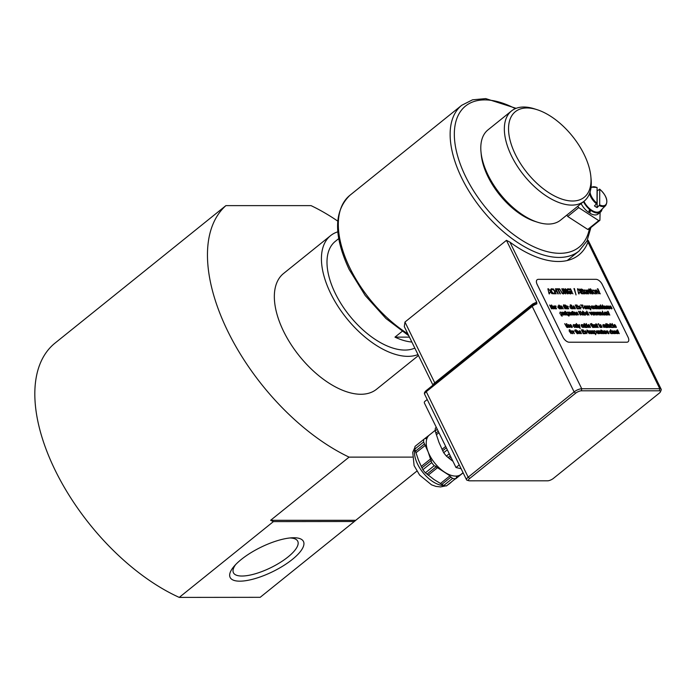 <?xml version="1.0" encoding="UTF-8"?>
<svg xmlns="http://www.w3.org/2000/svg" width="696" height="696" viewBox="0 0 696 696"><rect width="100%" height="100%" fill="white"/><g stroke="black" fill="none" stroke-linecap="round" stroke-linejoin="round"><path stroke-width="1.04" d="M293.773 537.738A40.838 13.563 -26.1 0 1 295.043 557.131A40.838 13.563 -26.1 0 1 245.81 580.682A40.838 13.563 -26.1 0 1 234.1 566.283A40.838 13.563 -26.1 0 1 292.207 537.782A40.838 13.563 -26.1 0 1 293.773 537.738M235.666 564.552A35.809 11.893 153.9 0 0 233.438 572.764A35.809 11.893 153.9 0 0 270.831 567.675A35.809 11.893 153.9 0 0 297.74 541.227A35.809 11.893 153.9 0 0 289.884 537.965M456.411 477.935L446.44 485.93L456.411 477.935L456.428 476.786L457.263 477.273L463.101 472.767M463.118 472.793L457.263 477.273M441.812 484.399L450.956 477.038L452.557 478.387L443.743 485.477L434.06 479.553L425.378 472.828L434.182 465.737L436.305 466.52M426.97 474.176L436.114 466.816L449.903 475.742M428.197 475.185L437.558 467.651M440.368 483.563L449.729 476.029L450.956 477.038M421.941 467.851L418.348 459.804L414.807 449.103L423.62 442.012L428.153 451.904L431.694 462.605L422.881 469.696L421.941 467.851L431.433 460.369M415.416 451.217L424.56 443.857M425.587 445.153L415.895 452.8M421.245 466.442L430.606 458.908M425.004 438.436L425.839 437.767L426.117 438.671L424.986 438.428L415.016 446.414A28.066 14.868 51.2 0 0 414.807 449.103M463.075 472.715L461.013 474.368A25.239 13.381 51.2 0 1 460.9 474.463A25.239 13.381 51.2 0 1 443.865 471.662A25.239 13.381 51.2 0 1 428.153 451.904A25.239 13.381 51.2 0 1 429.354 435.043A25.239 13.381 51.2 0 1 429.475 434.957L425.839 437.767M463.136 472.836L455.584 478.883L463.127 472.81M423.829 439.324A28.066 14.868 51.2 0 0 423.62 442.012M431.694 462.605A28.066 14.868 51.2 0 0 434.182 465.737M452.557 478.387A28.066 14.868 51.2 0 0 455.254 478.831M422.881 469.696A28.066 14.868 51.2 0 0 425.378 472.828M443.743 485.477A28.066 14.868 51.2 0 0 446.44 485.93M436.322 427.353L435.409 428.084A29.693 15.738 51.2 0 0 435.183 430.972L437.271 429.293M446.345 447.815L442.708 450.747L438.924 442.264L435.183 430.972M447.319 449.799L443.709 452.713L442.708 450.747M445.657 446.406L442.012 449.338M438.941 432.695L436.314 434.8M450.947 457.211L449.32 458.525L446.388 456.08L449.268 453.766M452.974 461.335L449.32 458.525M438.245 431.276L435.835 433.225M450.251 455.776L448.093 457.516M443.709 452.713A29.693 15.738 51.2 0 0 446.388 456.08M614.377 333.349L613.315 333.48L612.784 332.001L613.611 331.783L612.028 330.878L613.333 330.957L614.377 333.349M613.585 331.792L612.028 330.878M614.246 333.593L612.793 332.845L612.767 332.018L613.611 331.783M596.194 332.157L596.072 333.706L595.454 333.506L595.689 334.689L593.784 330.817L594.741 330.739L596.194 332.157M596.054 333.723L595.437 333.523M594.288 331.113L594.741 330.739M591.452 333.488L590.861 333.732L589.112 332.253L589.338 330.739L590.095 331.052L590.93 332.279L589.486 332.279L591.478 333.471L590.878 333.715L589.094 332.262L589.321 330.757M591.2 332.958L590.669 333.297M610.914 327.137L609.844 327.268L609.322 325.789L610.105 325.484L608.556 324.667L609.87 324.754L610.914 327.137M610.775 327.381L609.827 327.285L609.296 325.806L610.148 325.58L608.556 324.667M596.637 327.137L595.567 327.268L595.045 325.789L595.872 325.58L594.28 324.667L595.585 324.754L596.637 327.137M596.498 327.381L595.55 327.285L595.019 325.806L595.872 325.58L594.28 324.667M584.997 327.137L583.927 327.268L583.405 325.789L584.188 325.484L582.639 324.675L583.953 324.754L584.997 327.137M582.856 325.171L582.639 324.675M584.84 327.398L583.405 326.633L583.387 325.806L584.231 325.58M572.338 327.268L571.721 327.52L569.972 326.041L570.198 324.536L570.955 324.849L571.79 326.076L570.346 326.076L572.338 327.268L571.738 327.503L569.946 326.059L570.172 324.545M572.06 326.746L571.529 327.094M606.086 315.079L604.319 313.618L604.546 312.113L605.303 312.426L606.138 313.652L604.693 313.652L606.686 314.844L606.068 315.097L604.302 313.635L604.528 312.121M593.575 315.088L591.809 313.618L592.035 312.113L593.497 313.391L592.183 313.652L593.366 314.67L593.897 314.322L594.175 314.844L593.558 315.097L591.783 313.635L591.687 312.217M593.897 314.322L593.366 314.67M585.553 313.557L585.44 315.097L584.518 315.018L582.587 311.077L585.553 313.557M585.423 315.114L584.788 314.905M583.631 312.487L584.066 312.13M576.271 315.088L574.505 313.626L574.731 312.113L576.192 313.391L574.879 313.652L576.062 314.67L576.592 314.331L576.871 314.844L576.253 315.105L574.487 313.635L574.383 312.217M576.592 314.331L576.062 314.67M572.973 315.088L571.207 313.626L571.433 312.113L572.895 313.4L571.573 313.652L572.764 314.67L573.313 314.331L573.574 314.844L572.956 315.105L571.181 313.635L571.085 312.217M568.075 315.471L569.137 315.445L568.971 314.897L566.927 313.583L566.666 312.495L567.997 312.191L569.232 314.696L568.971 316.088L568.04 315.488L568.954 316.106M568.85 314.644L568.388 314.975L566.909 313.591L567.092 312.113M568.789 315.662L568.841 314.679L568.371 314.992L568.832 314.662M563.812 315.088L562.037 313.626L562.264 312.113L563.029 312.426L563.864 313.652L562.412 313.661L564.404 314.844L563.786 315.105L562.02 313.635L562.246 312.13M612.08 308.65L611.48 308.885L609.731 307.406L609.957 305.901L610.714 306.214L611.549 307.441L610.105 307.441L612.097 308.632L611.497 308.876L609.713 307.423L609.94 305.918M611.819 308.111L611.288 308.459M591.034 307.319L590.913 308.867L590.295 308.667L590.53 309.85L588.633 305.979L589.582 305.901L591.034 307.319M590.895 308.885L590.278 308.685M589.112 306.292L589.582 305.901M585.719 308.876L583.953 307.415L584.179 305.901L584.936 306.214L585.771 307.441L584.327 307.449L586.319 308.632L585.701 308.894L583.935 307.423L584.162 305.918M572.486 308.824L570.824 308.511L570.076 307.423L569.789 306.301L570.824 306.092L570.581 304.874L571.999 308.554M571.816 308.824L570.05 307.432L570.215 305.901M595.324 291.946L595.054 293.938L592.835 291.946L593.105 289.954L595.324 291.946M595.506 293.808L592.809 291.963L593.088 289.971M592.661 290.084L593.105 289.954M579.185 293.834L578.672 293.851L577.48 288.805L578.08 288.805L581.804 293.834L580.255 292.424L578.837 292.424L579.185 293.834L578.689 293.834L577.48 288.805M549.101 293.834L547.883 288.805L548.492 288.805L552.215 293.834L550.667 292.433L549.248 292.433L549.596 293.834L549.074 293.851L547.883 288.805M587.589 293.599L586.772 293.938L584.431 291.963L584.736 289.954L585.745 290.371L586.858 292.015L584.927 292.015L587.589 293.599L586.789 293.921L584.414 291.981L584.718 289.971L584.275 290.093M560.28 308.641L559.662 308.894L557.914 307.415L558.14 305.901L558.897 306.223L559.732 307.449L558.279 307.449L560.28 308.641L559.68 308.876L557.888 307.432L558.114 305.918M574.835 308.876L573.06 307.415L573.287 305.901L574.052 306.214L574.887 307.449L573.434 307.449L575.427 308.641L574.818 308.894L573.043 307.432L573.269 305.918M575.157 308.119L574.626 308.459M593.07 308.876L591.304 307.415L591.53 305.901L592.287 306.214L593.122 307.441L591.678 307.441L593.671 308.632L593.053 308.894L591.287 307.423L591.513 305.918M596.55 308.511L595.489 308.641L594.958 307.162L595.785 306.945L594.193 306.04L595.506 306.127L596.55 308.511M596.411 308.754L595.463 308.659L594.941 307.18L595.785 306.945L594.193 306.04M606.146 308.511L605.085 308.641L604.554 307.162L605.381 306.945L603.797 306.04L605.102 306.127L606.146 308.511M604.015 306.545L603.797 306.04M605.99 308.763L604.563 308.006L604.537 307.18L605.381 306.945M561.046 315.479L562.107 315.445L559.897 313.583L560.062 312.113L560.976 312.191L562.203 314.696L561.942 316.097L561.046 315.479M562.359 315.984L561.028 315.479M562.09 315.462L559.88 313.6L560.045 312.13M565.822 315.088L564.056 313.626L564.282 312.113L565.752 313.4L564.43 313.652L565.622 314.67L566.144 314.331L566.422 314.844L565.804 315.105L564.038 313.635L563.934 312.217M566.144 314.331L565.622 314.67M583.526 314.723L582.465 314.853L581.934 313.374L582.761 313.156L581.169 312.252L582.482 312.339L583.526 314.723M583.37 314.975L581.943 314.218L581.917 313.391L582.7 313.087L581.169 312.252M587.581 315.088L585.806 313.618L586.032 312.113L587.502 313.391L586.18 313.652L587.372 314.67L587.903 314.331L588.172 314.844L587.554 315.097L585.788 313.635L585.693 312.217M587.903 314.331L587.372 314.67M599.813 315.079L598.047 313.618L598.273 312.113L599.743 313.391L598.421 313.652L599.613 314.67L600.161 314.322L600.413 314.844L599.795 315.097L598.029 313.635L597.925 312.217M604.641 315.018L602.953 314.723L602.205 313.626L601.918 312.504L602.953 312.304L602.353 311.077L604.285 315.018M603.989 315.001L602.179 313.644L602.327 312.121M575.035 326.024L574.835 327.52L573.173 326.024L573.373 324.527L575.035 326.024M574.818 327.538L573.147 326.041L573.356 324.545M587.024 325.98L586.911 327.52L585.988 327.442L584.057 323.501L587.024 325.98M586.893 327.538L586.258 327.32M585.101 324.91L585.553 324.527M590.521 327.268L589.904 327.52L588.155 326.041L588.381 324.527L589.138 324.841L589.973 326.076L588.529 326.076L590.521 327.268L589.921 327.503L588.137 326.059L588.364 324.545M590.243 326.746L589.712 327.085M612.941 325.98L612.828 327.52L611.906 327.433L609.974 323.501L612.941 325.98M613.089 327.433L612.175 327.32M610.992 324.919L611.471 324.527M616.438 327.259L615.821 327.52L614.072 326.041L614.298 324.527L615.055 324.841L615.89 326.067L614.446 326.067L616.438 327.259L615.838 327.503L614.046 326.05L614.272 324.545M616.16 326.746L615.629 327.085M572.956 332.236L572.756 333.732L571.085 332.236L571.294 330.739L572.956 332.236M572.738 333.749L571.068 332.253L571.268 330.757M581.543 333.48L580.925 333.732L579.176 332.253L579.403 330.739L580.159 331.052L580.995 332.288L579.55 332.288L581.543 333.48L580.942 333.715L579.159 332.27L579.385 330.757M598.812 333.488L598.212 333.732L596.463 332.253L596.69 330.739L597.446 331.052L598.282 332.279L596.837 332.279L598.83 333.471L598.229 333.715L596.446 332.262L596.672 330.757M598.551 332.958L598.021 333.297M601.709 333.349L600.639 333.48L600.117 332.001L600.944 331.783L599.352 330.878L600.665 330.965L601.709 333.349M599.569 331.383L599.352 330.878M601.553 333.601L600.117 332.845L600.1 332.018L600.944 331.783M609.043 333.471L608.426 333.723L606.677 332.244L606.903 330.739L607.66 331.052L608.495 332.279L607.043 332.279L609.043 333.471L608.443 333.715L606.651 332.262L606.877 330.757M617.535 329.878L618.822 332.61L617.535 329.878M617.117 329.878L618.822 332.61M616.43 333.471L615.16 333.48L614.899 332.94L616.03 332.897L614.255 331.618L614.612 330.748L615.612 331.461L614.585 331.548L616.351 332.827L616.456 333.454L615.16 333.48M614.803 331.148L614.585 331.548L615.568 331.479M615.769 333.332L616.003 332.914L614.237 331.627L614.612 330.748M614.899 332.94L615.142 333.488M614.237 331.627L614.594 330.765L614.237 331.627M612.828 333.662L610.557 329.704M608.478 332.296L607.051 332.296M605.59 333.662L604.076 333.471L602.579 330.817L604.537 333.271L604.224 330.817L605.094 333.367M604.537 333.271L604.911 332.932L603.876 330.817M605.085 333.349L604.076 333.471M602.562 330.835L603.484 332.653M604.05 333.488L603.467 332.671M602.205 333.645L601.692 333.375M599.595 331.383L600.135 331.174M600.918 331.792L600.117 331.192M600.1 332.018L600.926 331.801L600.1 332.018M598.282 332.279L596.846 332.296M594.323 333.645L592.774 331.192L593.497 333.645L591.583 331.192L591.957 333.645L590.573 330.817L593.192 330.983L594.306 333.662L593.166 331.392M592.244 331.226L592.644 330.739M593.497 333.645L591.957 331.409L591.269 331.531M593.14 331.409L592.453 331.54M592.218 331.244L592.618 330.757L592.218 331.244M590.547 330.835L592.305 333.645M589.321 333.706L587.059 330.817L586.893 330.008L588.294 330.817L587.842 331.218L589.294 333.723L587.059 330.817M588.468 331.226L587.85 331.226M587.267 330.817L586.893 330.008M586.972 333.662L585.536 332.584L585.136 333.654L585.171 332.244L583.753 330.817L585.206 331.87L585.606 330.817L585.571 332.218L586.989 333.654L585.536 332.618M585.188 330.835L585.188 331.853M585.536 333.654L585.171 332.244L583.753 330.817M580.977 332.296L579.559 332.296M577.245 333.706L574.983 330.817L574.826 330.008L576.227 330.817L575.766 331.218L577.228 333.723L574.983 330.817M576.401 331.226L575.775 331.226M575.201 330.817L574.826 330.008M615.873 326.085L614.446 326.085M609.957 323.51L611.906 327.433M609.6 327.433L607.199 325.006L606.851 323.797L608.243 324.606L607.791 325.006L609.27 327.494L607.008 324.606M608.443 325.006L607.799 325.015M607.216 324.606L606.851 323.797M608.095 327.442L606.355 324.606L607.738 327.442M607.721 327.451L606.355 324.606M604.946 327.268L603.676 327.268L603.415 326.728L604.546 326.685L602.771 325.406L603.127 324.545L604.128 325.258L603.101 325.337L604.867 326.624L604.972 327.25L603.676 327.268M603.319 324.945L603.101 325.337L604.085 325.276M604.554 327.024L602.753 325.423L603.11 324.553M603.415 326.728L603.658 327.285M598.873 324.136L598.229 323.64L598.473 324.136M598.212 323.657L598.456 324.153M598.29 327.494L596.028 324.606L595.863 323.797L597.264 324.606L596.811 325.006L598.264 327.512L596.028 324.606M597.455 325.006L596.82 325.015M595.846 323.814L596.237 324.606M595.123 327.442L593.166 324.98L593.479 327.442L591.548 323.501L592.601 324.928L593.044 324.527L594.219 325.606L594.767 327.442M592.583 324.936L593.044 324.527M593.166 324.98L592.792 325.328L593.166 324.98L593.975 325.824M593.827 327.442L591.548 323.501M594.749 327.451L593.958 325.841M589.973 326.076L588.538 326.093M585.084 324.919L585.536 324.545L585.084 324.919M586.319 327.442L584.057 323.501M582.569 325.31L581.795 324.98L581.734 326.032L582.865 327.085L583.318 326.746L583.074 327.503L581.377 326.032L581.108 324.928L582.343 324.762L582.604 325.302L581.621 325.023M583.579 327.285L582.169 327.155L581.351 326.05L581.09 324.945L581.621 324.545M578.585 327.442L576.305 323.501L578.237 327.442M576.288 323.518L578.219 327.459M570.146 327.268L568.876 327.268L568.615 326.737L569.746 326.694L567.971 325.406L568.327 324.545L569.328 325.258L568.301 325.345L570.076 326.624L570.172 327.25L568.876 327.268M568.519 324.945L568.301 325.345L569.284 325.276M569.763 327.033L567.953 325.423L568.31 324.562M568.615 326.737L568.858 327.285M609.853 315.036L609.226 314.488M608.809 315.018L606.851 312.565L607.164 315.018L605.781 312.191L606.729 312.113L608.809 315.018L607.269 312.791L606.46 312.922M606.286 312.504L606.729 312.113M606.268 312.521L606.703 312.121L606.268 312.521M607.521 315.018L605.781 312.191M602.919 312.278L602.353 311.077M600.413 314.844L599.795 315.097M599.865 313.652L598.429 313.67M594.628 312.704L594.019 313.009L595.002 315.018L593.27 312.191L594.384 312.208L594.001 313.026M593.244 312.208L595.002 315.018M590.982 312.191L591.583 315.018L589.094 312.191L591.122 314.366L590.982 312.191M589.077 312.208L591.583 315.018M590.6 312.208L591.087 314.322M588.155 314.862L587.554 315.097M587.633 313.652L586.189 313.67M584.022 315.018L583.518 314.749M578.411 314.844L577.141 314.853L576.871 314.314L578.002 314.27L576.236 312.991L576.592 312.121L577.584 312.843L576.558 312.922L578.332 314.209L578.428 314.836L577.141 314.853M577.767 314.688L576.218 313.009L576.592 312.121M577.584 312.843L576.758 312.539M576.218 313.009L576.566 312.139L576.218 313.009M576.853 314.331L577.115 314.87M574.713 315.079L572.451 312.191L572.286 311.382L573.687 312.191L573.234 312.582L574.687 315.097L572.451 312.191M573.878 312.582L573.243 312.6M572.269 311.39L572.66 312.191M571.538 315.018L569.589 312.565L569.893 315.018L568.51 312.191L569.458 312.113L570.642 313.183L571.19 315.018M571.164 315.036L569.998 312.791L569.215 312.904M568.493 312.208L570.25 315.018M565.674 311.721L565.03 311.225L565.274 311.721M565.004 311.243L565.248 311.738M566.405 314.862L565.804 315.105M565.874 313.652L564.439 313.67M609.913 308.632L608.635 308.641L608.374 308.102L609.505 308.058L607.738 306.779L608.095 305.909L609.087 306.623L608.06 306.71L609.835 307.989L609.452 308.876L608.635 308.641M608.278 306.31L608.06 306.71L609.052 306.64M609.244 308.493L609.487 308.076L607.712 306.788L608.095 305.909M608.374 308.102L608.617 308.65M607.712 306.788L608.069 305.927L607.712 306.788M606.651 308.806L606.138 308.537M604.032 306.545L604.572 306.336M605.355 306.953L604.554 306.353M604.537 307.18L605.363 306.962L604.537 307.18M604.076 308.806L602.17 307.441L602.345 308.806L600.413 304.874L601.901 307.171L602.579 305.979L602.301 307.162L604.076 308.806L602.162 307.467M602.118 305.996L601.883 307.154M602.675 308.824L600.413 304.874M600.457 308.806L598.917 308.632L598.325 307.815L597.429 305.979L599.378 308.441L599.065 305.979L599.935 308.528M599.378 308.441L599.752 308.093L598.717 305.979M599.952 308.502L598.899 308.65L597.429 305.979M599.926 308.511L599.482 308.902L599.926 308.511M597.029 308.824L596.542 308.537M594.941 307.18L595.767 306.962L594.941 307.18M593.671 308.632L593.053 308.894M593.105 307.458L591.687 307.458M589.503 308.824L587.615 306.353L588.337 308.806L586.432 306.353L586.798 308.815L585.414 305.979L588.042 306.144L589.173 308.806L588.007 306.553M587.085 306.388L587.485 305.901M588.32 308.824L586.798 306.571L586.119 306.692M587.615 306.353L587.302 306.701L587.981 306.571M587.067 306.405L587.459 305.918L587.067 306.405M587.154 308.815L585.414 305.979M583.596 308.815L581.595 305.483L580.438 305.039L582.683 305.039L582.9 305.483L581.96 305.483L583.596 308.815L581.595 305.483L580.438 305.039M582.883 305.5L581.969 305.5M580.882 308.815L579.42 307.745L579.02 308.815L579.055 307.406L577.637 305.979L579.098 307.032L579.498 305.979L579.455 307.38L580.447 308.815M579.072 307.014L579.098 305.979M577.619 305.996L579.055 307.406M579.403 308.824L579.037 307.423M580.429 308.824L579.42 307.78M575.409 308.65L574.818 308.894M574.887 307.449L573.443 307.458M573.356 308.824L571.642 305.979M568.293 306.492L567.692 306.805L568.675 308.815L566.935 305.979L568.293 306.492M566.918 305.996L568.319 308.815M565.187 305.509L564.56 305.013L564.804 305.509M564.543 305.031L564.787 305.527M564.36 305.335L563.908 305.892L564.734 306.379L564.16 306.379L565.004 308.815L563.377 305.979L563.76 304.848L563.995 305.283M563.473 304.926L563.569 305.892M565.352 308.815L563.551 306.397M564.734 306.379L564.169 306.397M559.523 305.509L558.879 305.022L559.123 305.509M559.106 305.527L558.879 305.022M559.715 307.467L558.288 307.467M555.652 308.815L554.112 308.641L552.624 305.988L554.573 308.441L554.268 305.988L555.295 308.815M554.573 308.441L554.947 308.102L553.912 305.988M555.13 308.519L554.112 308.641M552.607 305.996L553.52 307.823M554.094 308.659L553.503 307.841M600.343 293.834L599.482 293.12M598.899 293.851L596.315 290.554L595.82 291.015L597.203 293.834L596.733 293.834L594.88 290.058L595.558 290.476L596.141 289.954L597.716 291.38L598.917 293.834L596.872 290.85L595.802 291.024L596.298 290.571M595.558 290.476L596.124 289.971M594.862 290.075L596.733 293.834M597.203 293.834L596.707 293.851M591.148 289.432L590.286 288.77M591.957 293.903L588.938 290.058L588.729 288.97L590.591 290.058L590.852 290.589L589.982 290.589L591.295 293.112L592.148 293.233L591.939 293.921L588.938 290.058M592.409 293.816L591.939 293.921M590.852 290.589L589.99 290.597M588.712 288.988L589.234 290.058M586.841 292.024L584.936 292.024M582.996 293.903L579.986 290.058L579.768 288.979L581.63 290.058L581.891 290.589L581.029 290.589L582.335 293.12L583.187 293.233L582.978 293.921L579.986 290.058M583.448 293.816L582.978 293.921M581.891 290.589L581.029 290.597M579.751 288.988L580.273 290.058M574.4 288.579L576.053 294.93L574.4 288.579M573.974 288.579L576.053 294.93M570.529 288.805L572.251 292.45L569.972 288.805L570.529 288.805M572.225 292.468L569.972 288.805M568.058 293.851L563.76 289.501L565.422 293.834L562.96 288.805L563.656 288.805L567.11 292.79L565.613 288.805L568.084 293.834L567.527 293.834M567.04 292.712L565.152 288.805M565.883 293.834L562.96 288.805M567.51 293.851L563.803 289.588M560.445 293.834L559.932 293.851L557.783 289.405L556.53 289.405L556.243 288.805L559.227 288.805L559.523 289.405L558.27 289.405L560.445 293.834L557.783 289.405M559.523 289.405L558.279 289.414M557.757 289.414L556.513 289.414L556.243 288.805M555.008 293.495L554.042 293.938L552.537 293.268L551.119 291.328L550.649 289.414L551.519 288.718L552.868 289.144L553.268 289.945L551.798 289.284L551.223 289.806L551.641 291.328L552.728 292.851L553.781 293.347L554.616 292.694L555.008 293.495L554.06 293.93L552.52 293.286L551.101 291.346L550.632 289.423L551.519 288.718M553.781 293.347L554.573 292.694M553.268 289.945L551.798 289.284L551.223 289.806M553.764 293.364L554.364 293.112M551.771 289.301L551.206 289.823M549.579 293.851L549.074 293.851M552.215 293.834L550.667 292.433L549.248 292.45M558.314 293.851L556.635 291.372L554.921 291.372L556.13 293.834L555.634 293.834L553.172 288.805L554.625 290.78L556.339 290.78L555.373 288.805L555.869 288.805L558.331 293.834L557.835 293.834M556.313 290.78L555.373 288.805M556.13 293.834L555.617 293.851L553.172 288.805M557.818 293.851L556.609 291.389L554.929 291.389M559.558 288.805L562.185 293.495L563.403 293.956L564.16 293.495L563.403 293.956L562.203 293.477L559.558 288.805L562.246 292.964L563.142 293.373L563.63 292.964L561.759 288.805L562.246 288.805L564.186 293.477L563.421 293.938L564.186 293.477M563.142 293.373L563.63 292.964L561.759 288.805M563.116 293.39L563.63 292.964M570.442 293.93L568.832 293.277L567.388 291.32L566.935 289.405L567.884 288.718L569.311 289.144L569.711 289.954L567.718 289.414L567.893 291.293L570.137 293.355L570.824 293.19L570.181 291.894L569.032 291.302L570.381 291.302L571.46 293.503L570.415 293.947L568.815 293.294L567.37 291.328L566.918 289.423L567.884 288.718M571.46 293.503L570.415 293.947M569.015 291.32L569.319 291.894M570.798 293.207L570.163 291.902L569.302 291.902M569.65 289.971L568.093 289.31M572.973 293.834L572.112 293.12M581.804 293.834L580.238 292.442L578.837 292.442M584.71 293.903L581.691 290.058L581.482 288.979L583.344 290.058L583.605 290.589L582.735 290.589L584.04 293.12L584.901 293.233L585.179 293.799L584.683 293.921L581.691 290.058M585.153 293.816L584.683 293.921M583.579 290.597L582.743 290.597M581.456 288.988L581.978 290.058M590.417 293.834L587.815 290.554L587.32 291.015L588.694 293.834L588.224 293.834L586.38 290.058L587.059 290.476L587.642 289.954L589.216 291.38L590.417 293.834L588.372 290.85L587.293 291.032M587.059 290.476L587.624 289.971M587.798 290.571L587.32 291.015M586.363 290.075L588.694 293.834M593.244 293.851L591.417 290.058L593.27 293.834L592.801 293.834M590.93 290.075L592.774 293.851M595.48 293.825L595.037 293.956M597.899 288.805L599.621 292.45L597.342 288.805L597.899 288.805M599.595 292.459L597.342 288.805M553.485 308.815L550.249 305.561L551.493 308.815L549.649 305.039L552.755 308.032L551.641 305.039L553.076 308.815M552.694 307.954L551.293 305.039M551.841 308.815L549.649 305.039M553.05 308.833L550.292 305.648M556.13 306.492L555.53 306.805L556.513 308.815L554.773 305.988L555.895 305.996L555.512 306.823M555.312 306.423L555.739 305.988M554.755 305.996L556.165 308.815M561.115 308.815L559.375 305.988L560.767 308.815M559.358 305.996L560.741 308.833M563.273 308.815L561.324 306.353L561.628 308.815L560.245 305.988L561.193 305.901L562.377 306.98L562.925 308.815M560.75 306.301L561.193 305.901M561.324 306.353L560.95 306.701L561.75 306.571M560.732 306.318L561.176 305.918L560.732 306.318M560.228 305.996L561.628 308.815M562.899 308.833L561.733 306.579M567.814 308.815L566.274 308.641L564.787 305.979L566.735 308.441L566.422 305.979L567.457 308.815M567.092 308.111L566.718 308.459L567.11 308.102L566.074 305.979M567.31 308.502L566.274 308.641M566.257 308.659L564.787 305.979M567.284 308.519L566.84 308.911L567.284 308.519M565.952 305.509L565.335 305.013L565.578 305.509M565.317 305.031L565.561 305.527M570.79 306.075L570.224 304.874M571.781 305.509L571.146 305.013L571.381 305.509M571.364 305.527L571.146 305.013M578.881 308.815L577.115 308.824L575.288 305.039L577.028 305.039L577.245 305.483L575.879 305.483L576.384 306.518L577.88 306.962L576.601 306.962L577.288 308.363L578.663 308.363L578.881 308.815L577.132 308.815L575.288 305.039M577.88 306.962L576.61 306.98M577.228 305.5L575.879 305.5M581.43 307.388L580.151 306.936L581.43 307.388L580.368 307.388M580.351 307.406L580.151 306.936M586.319 308.632L585.701 308.894M585.754 307.458L584.336 307.458M590.861 309.868L588.633 305.979M594.123 306.492L593.523 306.805L594.506 308.806L592.766 305.979L594.123 306.492M594.506 308.806L592.766 305.979M598.203 308.867L595.941 305.979L595.785 305.17L597.185 305.979L596.724 306.37L598.186 308.885L595.941 305.979M597.377 306.37L596.733 306.388M596.15 305.979L595.785 305.17M600.935 306.492L600.335 306.805L601.318 308.806L599.578 305.979L600.692 305.996L600.309 306.814M600.117 306.414L600.544 305.979M599.56 305.996L601.318 308.806M604.589 308.824L602.327 304.874M608.2 308.632L606.929 308.641L606.668 308.102L607.799 308.058L606.025 306.779L606.381 305.909L607.13 306.118L607.382 306.623L606.355 306.71L608.217 308.615L606.912 308.65L606.668 308.102M606.573 306.31L606.355 306.71L607.382 306.623M607.538 308.493L607.773 308.076L606.007 306.788L606.381 305.909M606.007 306.788L606.364 305.927L606.007 306.788M611.549 307.441L610.114 307.458M564.404 314.844L563.786 315.105M563.864 313.652L562.42 313.67M567.266 315.018L565.526 312.191M573.574 314.844L572.956 315.105M573.025 313.652L571.581 313.67M576.845 314.862L576.253 315.105M576.323 313.652L574.887 313.67M582.317 315.018L579.959 313.27L580.281 315.018L578.437 311.251L579.655 312.983L580.403 311.251L580.072 312.93L582.317 315.018L579.951 313.296M579.638 312.956L579.951 311.251M580.629 315.036L578.437 311.251M584.849 315.018L582.587 311.077M589.016 315.018L586.728 311.077M594.149 314.862L593.558 315.097M593.627 313.652L592.183 313.67M597.185 312.191L598.038 315.018L596.133 312.835L596.368 315.018L594.454 312.191L596.263 314.383L595.68 312.191L597.551 314.383L597.185 312.191M598.021 315.036L596.15 312.904M596.811 312.208L597.507 314.314M596.22 314.322L595.68 312.191M596.672 315.036L594.454 312.191M602.518 315.036L600.587 312.565L600.892 315.018L599.508 312.191L600.457 312.113L602.536 315.018L600.996 312.791L600.187 312.922M599.995 312.521L600.457 312.113M601.248 315.018L599.508 312.191M606.686 314.844L606.068 315.097M606.138 313.652L604.702 313.67M608.043 311.251L609.331 313.983L608.043 311.251M607.608 311.26L609.331 313.983M564.7 323.683L566.683 327.19L567.597 327.538L568.171 327.19L566.701 327.172L564.726 323.675L567.405 327.094L566.735 323.666L568.188 327.172L567.614 327.52L568.188 327.172M567.405 327.094L567.771 326.781L566.37 323.666M571.79 326.076L570.346 326.093M577.732 327.442L575.783 324.98L576.088 327.442L574.705 324.614L575.653 324.527L576.836 325.606L577.384 327.442M575.192 324.945L575.653 324.527M577.358 327.459L576.192 325.206L575.409 325.328M576.445 327.442L574.705 324.614M579.359 324.614L580.133 328.486L577.471 324.614L579.455 326.711L579.359 324.614M577.471 324.614L580.133 328.486M579.42 326.668L578.994 324.614M585.493 327.442L584.979 327.172M582.883 325.171L583.422 324.962M584.214 325.598L583.387 325.806L584.214 325.598L583.405 324.98M588.468 327.442L586.18 323.501L588.111 327.442M586.163 323.518L588.094 327.459M592.853 327.494L590.6 324.606L590.434 323.797L591.835 324.606L591.374 325.006L592.835 327.512L590.6 324.606M592.026 325.006L591.383 325.023M590.417 323.814L590.808 324.606M597.133 327.442L596.62 327.163M595.019 325.806L595.846 325.598L595.019 325.806M600.465 327.442L598.725 324.606L600.117 327.442M600.091 327.451L598.725 324.606M602.066 327.25L600.77 327.268L600.509 326.728L601.64 326.685L599.865 325.406L600.222 324.545L601.222 325.258L600.196 325.337L601.962 326.624L602.066 327.25L600.77 327.268M601.179 325.276L600.196 325.337M601.649 327.024L599.848 325.423L600.204 324.553M600.509 326.728L600.752 327.285M602.04 327.268L601.562 327.52L602.04 327.268M607.225 327.442L605.685 327.268L604.198 324.606L606.146 327.068L605.842 324.606L606.868 327.442M606.503 326.737L606.129 327.085L606.52 326.72L605.485 324.606M606.721 327.129L605.685 327.268M605.668 327.277L604.198 324.606M606.703 327.146L606.26 327.529L606.851 327.451M606.503 324.136L605.859 323.64L606.103 324.136M606.086 324.153L605.859 323.64M611.41 327.433L610.897 327.163M609.296 325.806L610.131 325.589L609.296 325.806M614.385 327.433L612.097 323.501L614.029 327.433M612.08 323.51L614.011 327.451M570.102 330.174L569.659 330.731L570.285 330.817L569.902 331.218L571.103 333.654L569.119 330.817L569.893 329.73L569.633 330.739M569.206 329.782L569.311 330.731M569.737 330.121L569.659 330.731M571.103 333.654L569.293 331.235M570.476 331.218L569.911 331.235M573.982 331.331L573.373 331.644L574.365 333.654L572.625 330.817L573.982 331.331M574.365 333.654L572.625 330.817M579.49 333.662L577.558 331.192L577.871 333.654L575.94 329.713L576.993 331.139L577.428 330.739L578.611 331.809L579.516 333.654L577.976 331.418L577.184 331.54M576.993 331.139L577.428 330.739M576.967 331.148L577.41 330.757L576.967 331.148M575.923 329.73L578.219 333.654M584.971 333.662L583.231 333.662L581.404 329.878L583.144 329.878L583.361 330.322L581.987 330.322L582.491 331.357L583.779 331.357L583.996 331.801L582.717 331.801L583.396 333.201L584.77 333.201L584.988 333.654L583.248 333.654L581.404 329.878M583.97 331.818L582.717 331.818M583.361 330.322L581.995 330.339M587.537 332.227L586.258 331.766L587.311 331.766L587.52 332.244L586.484 332.227M586.241 331.783L586.467 332.244M590.93 332.279L589.495 332.296M594.262 331.131L594.723 330.757L594.262 331.131M593.766 330.835L595.689 334.689M599.282 331.331L598.673 331.644L599.665 333.645L597.925 330.817L599.038 330.835L598.656 331.653M598.464 331.252L598.891 330.817M597.899 330.835L599.665 333.645M603.362 333.706L601.1 330.817L600.944 330.008L602.336 330.817L601.883 331.209L603.345 333.715L601.1 330.817M602.51 331.226L601.892 331.226M601.309 330.817L600.944 330.008M606.094 331.331L605.494 331.644L606.477 333.645L604.737 330.817L606.094 331.331M606.477 333.645L604.737 330.817M611.114 331.505L610.305 331.183L610.244 332.236L611.366 333.297L611.827 332.949L611.575 333.715L609.879 332.236L609.618 331.139L610.853 330.974L611.114 331.505L610.122 331.226M612.088 333.488L610.679 333.367L609.861 332.253L609.592 331.157L610.114 330.765M614.855 333.662L614.368 333.375M612.767 332.018L613.594 331.801L612.767 332.018M616.873 333.48L618.144 333.471L616.873 333.48L616.604 332.94L617.735 332.897L615.969 331.618L616.325 330.748L617.317 331.461L616.291 331.548L618.065 332.827L617.683 333.715L618.161 333.454M617.282 331.479L616.291 331.548M617.474 333.332L617.717 332.914L615.951 331.627L616.325 330.748M616.604 332.94L616.847 333.488M615.951 331.627L616.299 330.765L615.951 331.627M619.344 333.662L618.718 333.114M538.391 279.34L595.993 279.331A5.942 3.149 -128.8 0 1 602.179 284.36L628.053 337.177A5.942 3.149 -128.8 0 1 628.053 341.806A5.942 3.149 -128.8 0 1 626.8 342.206L569.189 342.215A5.942 3.149 -128.8 0 1 563.012 337.186L537.138 284.368A5.942 3.149 -128.8 0 1 537.129 279.74A5.942 3.149 -128.8 0 1 538.391 279.34M628.036 341.814L628.053 341.806A5.942 3.149 -128.8 0 1 628.036 341.814A5.942 3.149 -128.8 0 1 626.774 342.223L569.171 342.223A5.942 3.149 -128.8 0 1 562.994 337.195L537.121 284.386A5.942 3.149 -128.8 0 1 537.112 279.757A5.942 3.149 -128.8 0 1 537.121 279.749L537.112 279.757M659.269 393.162L553.337 478.448A4.454 1.479 -26.1 0 1 547.604 480.814L469.565 480.823A4.454 1.479 -26.1 0 1 468.991 480.753A4.454 1.479 -26.1 0 1 469.713 478.457L575.653 393.17A4.454 1.479 -26.1 0 1 581.377 390.804L659.425 390.795A4.454 1.479 -26.1 0 1 660.452 391.796A4.454 1.479 -26.1 0 1 659.269 393.162M660.452 391.796L661.165 390.082A5.942 1.975 153.9 0 0 661.2 389.29A5.942 1.975 153.9 0 0 659.791 388.742L581.743 388.751A5.942 1.975 153.9 0 0 574.104 391.909L468.173 477.195A5.942 1.975 153.9 0 0 466.555 479.805A5.942 1.975 153.9 0 0 467.207 480.266L468.991 480.753M461.135 468.747L456.002 467.521L424.456 403.132A1.192 0.931 90 0 1 424.751 401.496L427.214 399.513M456.002 467.521L459.247 464.902M586.728 241.529L588.207 240.338L587.963 242.138A96.518 51.147 -128.8 0 1 578.907 254.936A96.518 51.147 -128.8 0 1 509.924 242.138L506.453 240.346L404.968 322.048L404.306 326.615L432.973 385.14M588.207 240.338L661.2 389.29M532.527 305.144L534.693 303.708L536.842 303.874L536.72 302.134L532.84 303.891L434.756 382.852A1.488 0.783 -128.8 0 1 434.939 383.557M536.72 302.134L506.453 240.346M597.212 190.739L599.752 189.312L599.682 204.902L597.133 207.591L597.212 190.739A12.102 6.412 -128.8 0 0 597.064 190.626M599.395 189.181L599.752 189.312A11.223 5.942 -128.8 0 1 606.808 201.553A11.223 5.942 -128.8 0 1 599.682 204.902M590.965 187.894A11.223 5.942 -128.8 0 1 597.081 187.633L597.011 203.232A11.223 5.942 -128.8 0 1 590.034 192.122M597.133 207.591A12.102 6.412 -128.8 0 1 594.454 205.912L597.011 203.232M599.326 205.616A11.815 6.255 51.2 0 0 605.685 205.529L600.1 211.071A12.624 6.69 -128.8 0 1 590.66 209.531A12.624 6.69 -128.8 0 1 589.599 208.678A12.624 6.69 -128.8 0 1 583.935 201.327M581.117 203.597A13.659 7.238 -128.8 0 0 588.764 212.498L589.599 208.678M590.66 209.531L589.834 213.185L590.008 209.026M589.573 209.418A13.659 7.238 -128.8 0 1 583.474 201.701M602.075 209.113A13.659 7.238 -128.8 0 1 600.474 212.123A13.659 7.238 -128.8 0 1 590.643 210.262M600.474 212.123L598.125 214.02A13.659 7.238 -128.8 0 1 589.834 213.185M598.76 220.606L587.772 229.445L588.92 229.141L599.9 220.293L598.76 220.606L578.698 207.626L577.837 206.234M600.117 212.411L599.9 220.293M587.772 229.445L567.718 216.465L566.857 215.081M567.718 216.465L578.698 207.626M480.98 151.824L481.24 154.599A54.941 29.11 51.2 0 0 535.033 221.415L537.686 222.259A57.907 30.685 -128.8 0 1 480.98 151.824A57.907 30.685 -128.8 0 1 487.957 129.908L511.49 110.96A57.907 30.685 51.2 0 0 518.45 167.919A57.907 30.685 51.2 0 0 574.818 204.929A57.907 30.685 51.2 0 0 584.127 201.179A57.907 30.685 51.2 0 0 591.095 179.255L590.843 176.488A54.941 29.11 -128.8 0 1 575.401 200.848A54.941 29.11 -128.8 0 1 513.422 150.153A54.941 29.11 -128.8 0 1 537.042 109.672A54.941 29.11 -128.8 0 1 590.843 176.488M584.127 201.179L560.585 220.127A57.907 30.685 -128.8 0 1 551.284 223.886A57.907 30.685 -128.8 0 1 537.686 222.259M537.042 109.672L534.398 108.828A57.907 30.685 51.2 0 0 511.49 110.96M148.918 267.586L54.662 343.398A163.334 86.556 -128.8 0 0 55.271 470.47A163.334 86.556 -128.8 0 0 179.246 597.403L273.415 521.6A163.334 86.556 -128.8 0 1 270.613 520.295L355.769 520.286A163.334 86.556 -128.8 0 1 354.342 521.504L260.182 597.316L179.246 597.403M270.613 520.295L349.079 457.124A163.334 86.556 -128.8 0 1 227.853 331.383A163.334 86.556 -128.8 0 1 225.878 205.633L147.404 268.804A163.334 86.556 -128.8 0 1 148.831 267.586M273.415 521.6L354.342 521.504M409.457 337.125L394.971 337.134L402.053 331.435M411.858 342.04A66.816 35.409 -128.8 0 1 394.971 337.134M414.825 348.087A66.816 35.409 -128.8 0 1 335.333 293.477A66.816 35.409 -128.8 0 1 335.237 241.425L338.726 238.615M418 354.577A74.246 39.341 -128.8 0 1 342.745 313.27A74.246 39.341 -128.8 0 1 330.583 235.64A74.246 39.341 -128.8 0 1 337.83 231.82M225.878 205.633L311.034 205.624A163.334 86.556 -128.8 0 1 337.743 221.102M418.461 355.517L376.614 389.203A74.246 39.341 -128.8 0 1 299.41 356.048A74.246 39.341 -128.8 0 1 283.498 273.545L330.583 235.64M355.769 520.286L416.852 471.114M412.25 457.115L349.079 457.124M414.825 449.155A25.239 13.381 51.2 0 0 416.382 461.378A25.239 13.381 51.2 0 0 444.074 485.556M448.381 484.442A25.239 13.381 51.2 0 0 449.242 483.842L447.98 484.747M587.963 242.138L659.791 388.742L659.425 390.795M509.924 242.138L581.743 388.751L581.377 390.804M426.596 390.43A1.488 0.783 51.2 0 0 426.283 390.534A1.488 0.783 51.2 0 0 426.283 391.691L532.214 306.405L574.104 391.909L575.653 393.17M469.713 478.457L468.173 477.195L426.283 391.691A5.942 1.975 -26.1 0 0 424.664 394.301C424.047 393.188 424.586 391.935 426.283 390.534L532.214 305.248A1.488 0.783 -128.8 0 0 532.214 306.405A5.942 1.975 -26.1 0 1 536.842 303.874M533.023 304.657A1.488 0.783 51.2 0 0 532.84 303.891M404.968 322.048L434.756 382.852A5.942 1.975 153.9 0 0 433.069 385.062M589.512 193.601A11.815 6.255 51.2 0 0 595.863 203.293A11.815 6.255 51.2 0 0 596.655 203.937M589.416 228.74A90.576 47.998 -128.8 0 1 536.599 248.011A90.576 47.998 -128.8 0 1 465.633 176.601A90.576 47.998 -128.8 0 1 515.327 108.654M407.821 333.784A93.542 49.573 -128.8 0 1 349.992 268.204A93.542 49.573 -128.8 0 1 349.862 195.332L461.683 105.313A93.542 49.573 51.2 0 0 461.813 178.185A93.542 49.573 51.2 0 0 579.011 251.047L586.98 241.034L590.904 227.54M445.805 485.86L440.594 486.922L435.94 486.4L431.511 484.816L419.627 475.072L414.103 465.624L412.737 452.313L414.886 447.45M449.242 483.842L451.147 482.311M429.354 435.043L435.191 430.345M534.693 303.708L532.214 305.248M424.664 394.301L466.555 479.805M596.977 187.433L590.895 187.154M599.7 189.138C606.355 195.376 608.356 200.839 605.685 205.529M567.24 260.522L579.011 251.047M349.862 195.332C333.723 211.158 333.497 235.883 349.183 269.509L365.2 295.504L385.958 318.516L408.796 335.776M516.11 108.332L485.695 98.597L472.523 99.824L461.683 105.313"/></g></svg>
